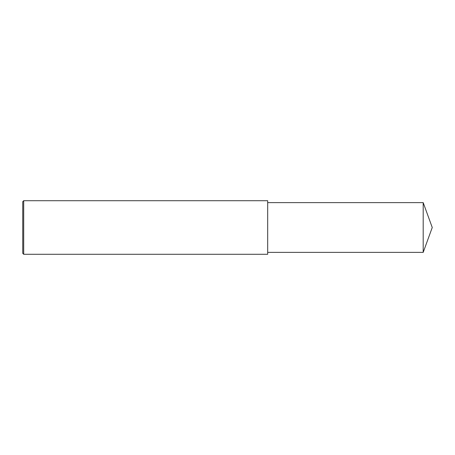 <?xml version="1.0" encoding="UTF-8"?>
<svg xmlns="http://www.w3.org/2000/svg" width="455" height="455" viewBox="0 0 455 455"><rect width="100%" height="100%" fill="white"/><g stroke="black" fill="none" stroke-linecap="round" stroke-linejoin="round"><path stroke-width="0.68" d="M23.706 227.5L23.706 254.288L22.75 253.333L22.75 201.667L23.706 200.712L23.706 227.5M23.706 200.712L267.682 200.712L267.682 254.288L23.706 254.288M267.682 202.623L423.195 202.623L423.195 252.377L267.682 252.377M423.195 252.377L432.25 227.5L423.195 202.623"/></g></svg>
